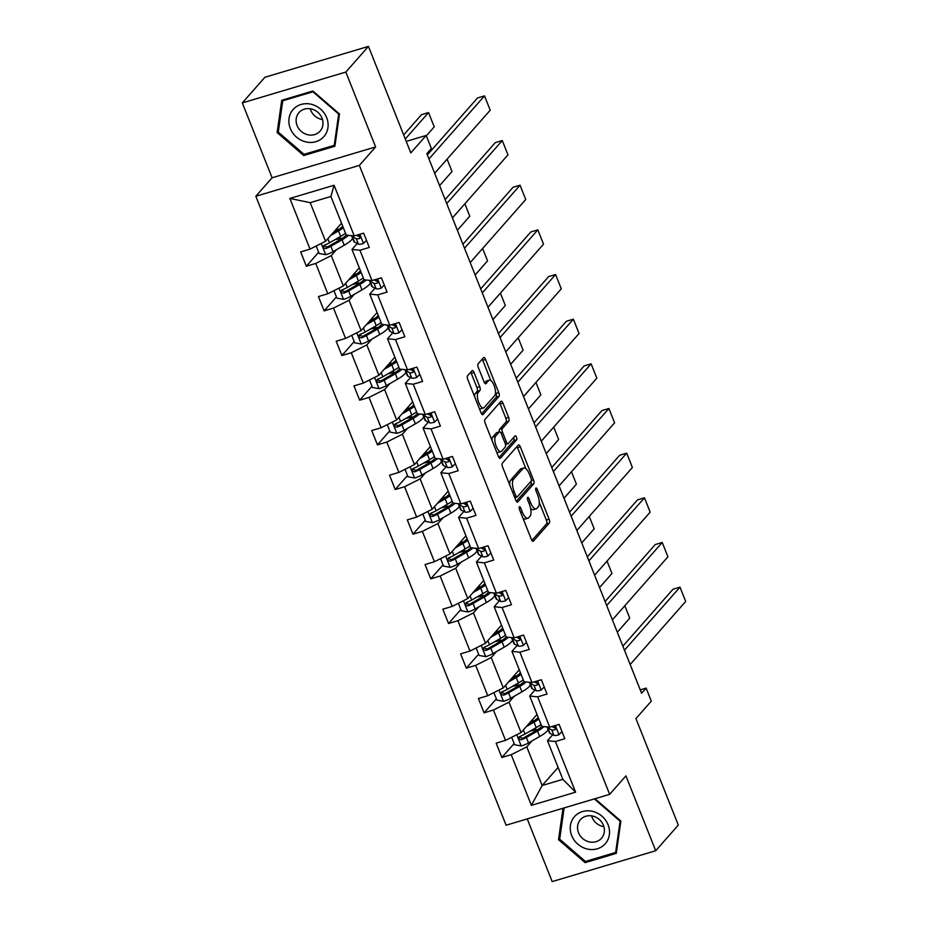 <?xml version="1.0" encoding="UTF-8"?>
<svg xmlns="http://www.w3.org/2000/svg" width="928" height="928" viewBox="0 0 928 928"><rect width="100%" height="100%" fill="white"/><g stroke="black" fill="none" stroke-linecap="round" stroke-linejoin="round"><path stroke-width="1.39" d="M519.332 506.827A2.169 0.824 73.4 0 0 519.494 509.495L531.373 539.354A3.097 1.172 73.4 0 0 533.148 541.314A3.097 1.172 73.4 0 0 533.38 541.152L549.353 523.021A3.097 1.172 73.4 0 0 549.121 519.204L537.242 489.346A2.169 0.824 73.4 0 0 536.001 487.977A2.169 0.824 73.4 0 0 535.839 488.082A2.169 0.824 73.4 0 0 536.001 490.761L537.544 494.624A9.906 3.747 73.4 0 1 538.275 506.839L536.941 508.347A9.906 3.747 73.4 0 1 536.198 508.846A9.906 3.747 73.4 0 1 530.526 502.582L528.995 498.719A2.169 0.824 73.4 0 0 527.754 497.35A2.169 0.824 73.4 0 0 527.591 497.454A2.169 0.824 73.4 0 0 527.754 500.122L529.285 503.997A9.906 3.747 73.4 0 1 530.027 516.212L528.693 517.72A9.906 3.747 73.4 0 1 527.939 518.218A9.906 3.747 73.4 0 1 522.278 511.954L520.736 508.092A2.169 0.824 73.4 0 0 519.494 506.711A2.169 0.824 73.4 0 0 519.332 506.827M527.232 818.914L552.183 881.6L655.713 850.744L678.31 825.085L635.935 718.585L651.294 701.139L646.12 688.112L640.25 689.864M242.301 102.915L272.09 177.782L375.62 146.926L345.831 72.059L242.301 102.915L264.909 77.256L368.439 46.4L410.814 152.9L426.184 135.442L406.232 141.392M345.831 72.059L368.439 46.4M474.057 372.499A3.097 1.172 73.4 0 0 472.294 370.539A3.097 1.172 73.4 0 0 472.05 370.701L467.573 375.782A3.097 1.172 73.4 0 0 467.805 379.598L481.006 412.763A3.097 1.172 73.4 0 0 482.769 414.723A3.097 1.172 73.4 0 0 483.001 414.561L498.974 396.43A3.097 1.172 73.4 0 0 498.754 392.614L485.553 359.449A3.097 1.172 73.4 0 0 483.778 357.489A3.097 1.172 73.4 0 0 483.546 357.651L478.129 363.799A3.097 1.172 73.4 0 0 478.361 367.616L484.01 381.802A3.097 1.172 73.4 0 0 485.785 383.763A3.097 1.172 73.4 0 0 486.017 383.612L488.696 380.561A8.282 3.132 73.4 0 1 489.323 380.144A8.282 3.132 73.4 0 1 494.392 386.268A8.282 3.132 73.4 0 1 494.682 395.595L484.172 407.531A8.282 3.132 73.4 0 1 483.546 407.949A8.282 3.132 73.4 0 1 478.477 401.824A8.282 3.132 73.4 0 1 478.187 392.498L479.938 390.514A3.097 1.172 73.4 0 0 479.706 386.686L474.057 372.499L471.262 373.334A3.097 1.172 73.4 0 0 470.705 372.232M426.184 135.442L431.369 148.468L426.845 153.607L641.596 693.239L646.12 688.112M375.62 146.926L359.356 165.404L609.65 794.356L506.108 825.212L255.826 196.26L359.356 165.404M655.713 850.744L625.913 775.878L609.65 794.356M502.35 463.176A3.097 1.172 73.4 0 0 502.582 466.993L515.782 500.157A3.097 1.172 73.4 0 0 517.546 502.118A3.097 1.172 73.4 0 0 517.778 501.955L533.751 483.824A3.097 1.172 73.4 0 0 533.53 480.008L520.33 446.844A3.097 1.172 73.4 0 0 518.555 444.883A3.097 1.172 73.4 0 0 518.323 445.046L502.35 463.176M498.394 456.46L485.193 423.296A3.097 1.172 73.4 0 1 484.961 419.479L500.934 401.348A3.097 1.172 73.4 0 1 501.166 401.186A3.097 1.172 73.4 0 1 502.941 403.146L508.59 417.345A3.097 1.172 73.4 0 1 508.822 421.161L502.338 428.516A3.097 1.172 73.4 0 0 502.57 432.332L506.317 441.74A3.097 1.172 73.4 0 0 508.092 443.7A3.097 1.172 73.4 0 0 508.324 443.549L515.063 435.893A2.169 0.824 73.4 0 1 515.237 435.777A2.169 0.824 73.4 0 1 516.56 437.378A2.169 0.824 73.4 0 1 516.629 439.826L500.389 458.258A3.097 1.172 73.4 0 1 500.157 458.42A3.097 1.172 73.4 0 1 498.394 456.46M354.241 235.932L346.283 235.12L330.902 196.481L334.08 185.264L354.241 235.932L363.614 233.137L369.309 247.451L359.936 250.247L372.012 280.592L381.385 277.797L387.08 292.111L377.708 294.907L389.783 325.252L399.156 322.457L404.852 336.771L395.479 339.567L407.554 369.912L416.927 367.117L422.634 381.431L413.25 384.227L425.326 414.572L434.71 411.777L440.406 426.091L431.033 428.887L443.108 459.232L452.481 456.437L458.177 470.751L448.804 473.547L460.88 503.892L470.252 501.097L475.948 515.411L466.575 518.207L478.651 548.552L488.024 545.757L493.719 560.071L484.346 562.867L496.422 593.212L505.795 590.417L511.49 604.731L502.118 607.527L514.193 637.872L523.566 635.077L529.262 649.391L519.889 652.187L531.964 682.532L541.337 679.737L547.033 694.051L537.66 696.847L549.736 727.192L559.108 724.397L564.804 738.711L555.431 741.507L575.604 792.176L531.384 805.353L511.224 754.684L501.851 757.468L496.155 743.166L505.528 740.37L493.452 710.024L484.08 712.82L478.384 698.506L487.757 695.71L475.681 665.364L466.308 668.16L460.613 653.846L469.986 651.05L457.91 620.704L448.537 623.5L442.842 609.186L452.214 606.39L440.139 576.044L430.754 578.84L425.059 564.526L434.443 561.73L422.356 531.384L412.983 534.18L407.288 519.866L416.66 517.07L404.585 486.724L395.212 489.52L389.516 475.206L398.889 472.41L386.814 442.064L377.441 444.86L371.745 430.546L381.118 427.75L369.042 397.404L359.67 400.2L353.974 385.886L363.347 383.09L351.271 352.744L341.898 355.54L336.203 341.226L345.576 338.43L333.5 308.084L324.127 310.88L318.432 296.566L327.804 293.77L315.729 263.424L306.356 266.22L300.66 251.906L310.033 249.11L289.872 198.441L334.08 185.264M359.31 267.844L343.348 285.952L331.273 255.606L336.504 249.667M331.273 255.606L315.729 263.424M343.348 285.952L327.804 293.77M372.012 280.592L364.054 279.78L351.979 249.435L359.936 250.247M357.21 243.496L351.979 249.435M377.081 312.504L361.12 330.612L349.044 300.266L354.287 294.327M349.044 300.266L333.5 308.084M361.12 330.612L345.576 338.43M389.783 325.252L381.837 324.44L369.75 294.095L377.708 294.907M374.993 288.156L369.75 294.095M394.852 357.164L378.902 375.272L366.827 344.926L372.058 338.987M366.827 344.926L351.271 352.744M378.902 375.272L363.347 383.09M407.554 369.912L399.608 369.1L387.533 338.755L395.479 339.567M392.764 332.816L387.533 338.755M412.624 401.824L396.674 419.932L384.598 389.586L389.83 383.647M384.598 389.586L369.042 397.404M396.674 419.932L381.118 427.75M425.326 414.572L417.38 413.76L405.304 383.415L413.25 384.227M410.536 377.476L405.304 383.415M430.395 446.484L414.445 464.592L402.369 434.246L407.601 428.307M402.369 434.246L386.814 442.064M414.445 464.592L398.889 472.41M443.108 459.232L435.151 458.42L423.075 428.075L431.033 428.887M428.307 422.136L423.075 428.075M448.166 491.144L432.216 509.252L420.14 478.906L425.372 472.967M420.14 478.906L404.585 486.724M432.216 509.252L416.66 517.07M460.88 503.892L452.922 503.08L440.846 472.735L448.804 473.547M446.078 466.796L440.846 472.735M465.937 535.804L449.987 553.912L437.912 523.566L443.143 517.627M437.912 523.566L422.356 531.384M449.987 553.912L434.443 561.73M478.651 548.552L470.693 547.74L458.618 517.395L466.575 518.207M463.849 511.456L458.618 517.395M483.708 580.464L467.758 598.572L455.683 568.226L460.914 562.287M455.683 568.226L440.139 576.044M467.758 598.572L452.214 606.39M496.422 593.212L488.464 592.4L476.389 562.055L484.346 562.867M481.62 556.116L476.389 562.055M501.48 625.124L485.53 643.232L473.454 612.886L478.686 606.947M473.454 612.886L457.91 620.704M485.53 643.232L469.986 651.05M514.193 637.872L506.236 637.06L494.16 606.715L502.118 607.527M499.392 600.776L494.16 606.715M519.262 669.784L503.301 687.892L491.225 657.546L496.457 651.607M491.225 657.546L475.681 665.364M503.301 687.892L487.757 695.71M531.964 682.532L524.007 681.72L511.931 651.375L519.889 652.187M517.163 645.436L511.931 651.375M537.034 714.444L521.072 732.552L508.996 702.206L514.228 696.267M508.996 702.206L493.452 710.024M521.072 732.552L505.528 740.37M549.736 727.192L541.778 726.38L529.702 696.035L537.66 696.847M534.934 690.096L529.702 696.035M558.111 767.398L542.149 785.517L526.768 746.866L531.999 740.927M526.768 746.866L511.224 754.684M531.384 805.353L542.149 785.517L562.855 779.346L547.474 740.695L555.431 741.507M272.09 177.782L255.826 196.26M330.902 196.481L310.196 202.652L325.577 241.292L341.539 223.184M552.705 734.756L547.474 740.695M562.855 779.346L575.604 792.176M325.577 241.292L310.033 249.11M289.872 198.441L310.196 202.652M520.678 736.09L520.028 736.844M514.147 743.514L501.851 757.468M502.906 691.43L502.245 692.184M496.376 698.854L484.08 712.82M485.135 646.77L484.474 647.524M478.604 654.194L466.308 668.16M467.364 602.11L466.703 602.864M460.833 609.534L448.537 623.5M449.593 557.45L448.932 558.204M443.062 564.874L430.754 578.84M431.822 512.79L431.16 513.544M425.279 520.214L412.983 534.18M414.05 468.13L413.389 468.884M407.508 475.554L395.212 489.52M396.279 423.481L395.618 424.224M389.737 430.894L377.441 444.86M378.496 378.821L377.847 379.564M371.966 386.234L359.67 400.2M360.725 334.161L360.076 334.904M354.194 341.574L341.898 355.54M342.954 289.501L342.304 290.244M336.423 296.914L324.127 310.88M325.183 244.841L324.533 245.584M318.652 252.254L306.356 266.22M562.994 808.265L558.528 839.678L585.104 862.657L616.285 853.366L620.878 821.094L594.999 798.718M303.711 155.544L334.892 146.253L339.486 113.982L312.898 91.002L281.729 100.294L277.124 132.565L303.711 155.544L305.045 154.036M523.021 518.358A9.906 3.747 73.4 0 0 525.144 519.054L527.939 518.218M530.584 508.312A9.906 3.747 73.4 0 0 533.403 509.681L536.198 508.846M531.941 540.456L546.557 523.856A3.097 1.172 73.4 0 0 546.325 520.04L539.249 502.268M525.886 468.675L517.534 447.679A3.097 1.172 73.4 0 0 516.977 446.577M516.339 501.259L530.955 484.66A3.097 1.172 73.4 0 0 530.909 481.342M515.794 495.656A2.169 0.824 73.4 0 0 517.035 497.025A2.169 0.824 73.4 0 0 517.198 496.909L531.21 480.994A2.169 0.824 73.4 0 0 531.048 478.326L529.436 474.243A9.906 3.747 73.4 0 0 523.763 467.979A9.906 3.747 73.4 0 0 523.009 468.478L513.428 479.358A9.906 3.747 73.4 0 0 514.17 491.573L515.794 495.656L514.182 496.132M523.763 467.979L520.968 468.814A9.906 3.747 73.4 0 0 520.214 469.313L523.009 468.478M509.658 484.764A9.906 3.747 73.4 0 1 510.632 480.194L520.214 469.313M499.38 431.833A3.097 1.172 73.4 0 1 499.542 429.351L506.027 421.996A3.097 1.172 73.4 0 0 505.795 418.168L500.146 403.982A3.097 1.172 73.4 0 0 499.577 402.88M498.951 457.562L513.834 440.661A2.169 0.824 73.4 0 0 513.52 437.645M495.622 436.148A8.282 3.132 73.4 0 0 495.912 445.463A8.282 3.132 73.4 0 0 500.981 451.6A8.282 3.132 73.4 0 0 501.607 451.182L505.308 446.971A3.097 1.172 73.4 0 0 505.076 443.155L501.329 433.736A3.097 1.172 73.4 0 0 499.554 431.787A3.097 1.172 73.4 0 0 499.322 431.938L495.622 436.148L492.826 436.984A8.282 3.132 73.4 0 0 491.991 440.394M496.619 452.017A8.282 3.132 73.4 0 0 498.174 452.435L500.981 451.6M497.037 432.622A3.097 1.172 73.4 0 0 496.758 432.61A3.097 1.172 73.4 0 0 496.526 432.773L499.322 431.938M492.826 436.984L496.526 432.773M474.556 396.581A8.282 3.132 73.4 0 1 475.391 393.333L477.143 391.338A3.097 1.172 73.4 0 0 476.911 387.521L471.262 373.334M479.277 408.436A8.282 3.132 73.4 0 0 480.739 408.784L483.546 407.949M489.323 380.144L486.527 380.979A8.282 3.132 73.4 0 0 485.901 381.396L488.696 380.561M484.567 382.904L485.901 381.396M490.796 380.492L482.757 360.284A3.097 1.172 73.4 0 0 482.189 359.182M481.562 413.865L496.178 397.265A3.097 1.172 73.4 0 0 495.946 393.449L495.517 392.347M559.816 838.216L558.528 839.678M586.438 861.149L585.104 862.657M278.412 131.103L277.124 132.565M511.664 737.284L514.646 744.766L521.385 745.961A8.352 1.775 -21.7 0 0 528.519 742.922L539.713 736.496A24.128 5.139 -21.7 0 0 548.065 729.408M538.066 729.42A20.022 4.269 -21.7 0 0 535.908 729.826L530.735 730.939A11.507 2.448 158.3 0 1 530.236 731.044M624.811 605.752L629.741 618.129L617.317 632.235M526.304 726.612L534.018 722.181A24.128 5.139 -21.7 0 0 538.855 719.038M528.461 724.176L531.628 722.355A20.022 4.269 -21.7 0 0 538.17 717.298M537.242 714.966A20.022 4.269 -21.7 0 0 536.651 714.873M541.024 724.478A24.128 5.139 158.3 0 1 536.187 727.622L524.993 734.048A8.352 1.775 158.3 0 1 520.063 736.333C518.207 738.294 518.659 739.43 521.42 739.767A8.352 1.775 -21.7 0 0 526.362 737.482L537.556 731.055A24.128 5.139 -21.7 0 0 543.97 726.601M541.697 726.172A20.022 4.269 158.3 0 1 535.154 731.229L523.96 737.667A4.257 0.905 158.3 0 1 522.731 738.294L520.214 737.482M531.048 721.242L532.382 720.952L532.046 720.105M534.528 720.546A20.022 4.269 -21.7 0 0 532.382 720.952M520.063 736.333L519.251 736.878M624.463 650.192L680.004 587.146L673.009 589.222L622.862 646.166M561.985 731.624L558.876 734.79A8.352 1.775 158.3 0 1 553.9 735.359L550.084 733.41A24.128 5.139 158.3 0 1 549.364 732.679L547.207 727.239A24.128 5.139 -21.7 0 0 547.926 727.97L551.731 729.93A8.352 1.775 -21.7 0 0 554.724 729.849L555.396 729.454M630.158 664.506L685.699 601.448L680.004 587.146M555.744 728.364A4.257 0.905 158.3 0 1 555.42 728.283L552.148 726.601M555.733 728.7L554.724 729.849C556.278 728.225 555.826 727.076 553.355 726.415A8.352 1.775 158.3 0 1 551.545 726.647M493.893 692.624L496.874 700.106L503.602 701.301A8.352 1.775 -21.7 0 0 510.748 698.262L521.942 691.836A24.128 5.139 -21.7 0 0 530.294 684.748M520.295 684.76A20.022 4.269 -21.7 0 0 518.137 685.166L512.964 686.279A11.507 2.448 158.3 0 1 512.465 686.384M607.04 561.092L611.958 573.469L599.546 587.575M508.532 681.952L516.246 677.521A24.128 5.139 -21.7 0 0 521.084 674.378M510.678 679.516A7.412 1.578 -21.7 0 0 510.69 679.516L513.845 677.695A20.022 4.269 -21.7 0 0 520.388 672.638M519.471 670.306A20.022 4.269 -21.7 0 0 518.88 670.213M523.253 679.818A24.128 5.139 158.3 0 1 518.416 682.962L507.222 689.388A8.352 1.775 158.3 0 1 502.28 691.673C500.436 693.634 500.888 694.77 503.649 695.107A8.352 1.775 -21.7 0 0 508.579 692.833L519.773 686.395A24.128 5.139 -21.7 0 0 526.199 681.941M523.926 681.512A20.022 4.269 158.3 0 1 517.383 686.569L506.189 693.007A4.257 0.905 158.3 0 1 504.948 693.634L502.442 692.822M513.265 676.582L514.611 676.292L514.274 675.445M516.757 675.886A20.022 4.269 -21.7 0 0 514.611 676.292M502.28 691.673L501.48 692.218M476.122 647.964L479.103 655.446L485.831 656.641A8.352 1.775 -21.7 0 0 492.977 653.602L504.171 647.176A24.128 5.139 -21.7 0 0 512.511 640.088M502.512 640.1A20.022 4.269 -21.7 0 0 500.366 640.506L495.181 641.619A11.507 2.448 158.3 0 1 494.682 641.724M589.257 516.432L594.187 528.809L581.775 542.915M490.761 637.292L498.475 632.861A24.128 5.139 -21.7 0 0 503.312 629.718M492.919 634.856A7.412 1.578 -21.7 0 1 492.907 634.856L496.074 633.035A20.022 4.269 -21.7 0 0 502.616 627.978M501.7 625.646A20.022 4.269 -21.7 0 0 501.108 625.553M505.482 635.158A24.128 5.139 158.3 0 1 500.644 638.302L489.439 644.728A8.352 1.775 158.3 0 1 484.509 647.013C482.664 648.974 483.117 650.11 485.878 650.447A8.352 1.775 -21.7 0 0 490.808 648.173L502.002 641.735A24.128 5.139 -21.7 0 0 508.416 637.281M506.154 636.852A20.022 4.269 158.3 0 1 499.612 641.909L488.418 648.347A4.257 0.905 158.3 0 1 487.177 648.974L484.66 648.162M495.494 631.922L496.84 631.632L496.503 630.785M498.986 631.226A20.022 4.269 -21.7 0 0 496.84 631.632M484.509 647.013L483.708 647.558M606.692 605.532L662.232 542.486L655.238 544.562L605.091 601.506M544.214 686.964L541.105 690.13A8.352 1.775 158.3 0 1 536.129 690.699L532.312 688.75A24.128 5.139 158.3 0 1 531.593 688.019L529.424 682.59A24.128 5.139 -21.7 0 0 530.155 683.31L533.96 685.27A8.352 1.775 -21.7 0 0 536.952 685.189L537.614 684.794M612.387 619.846L667.928 556.8L662.232 542.486M537.973 683.704A4.257 0.905 158.3 0 1 537.648 683.623L534.377 681.941M537.962 684.04L536.952 685.189C538.507 683.565 538.043 682.428 535.584 681.755A8.352 1.775 158.3 0 1 533.774 681.987M588.92 560.872L644.461 497.826L637.466 499.902L587.32 556.846M526.443 642.304L523.334 645.47A8.352 1.775 158.3 0 1 518.346 646.039L514.541 644.09A24.128 5.139 158.3 0 1 513.822 643.359L511.653 637.93A24.128 5.139 -21.7 0 0 512.384 638.65L516.188 640.61A8.352 1.775 -21.7 0 0 519.181 640.529L519.842 640.134M594.616 575.186L650.157 512.14L644.461 497.826M520.202 639.044A4.257 0.905 158.3 0 1 519.877 638.963L516.606 637.281M520.19 639.38L519.181 640.529C520.736 638.905 520.272 637.768 517.812 637.095A8.352 1.775 158.3 0 1 516.003 637.327M587.204 849.004A20.497 18.467 -138.6 0 0 609.336 834.794A20.497 18.467 -138.6 0 0 592.563 811.35A20.497 18.467 -138.6 0 0 570.43 825.572A20.497 18.467 -138.6 0 0 587.204 849.004M589.118 841.858A14.036 12.644 -138.6 0 0 601.483 838.239A14.036 12.644 -138.6 0 0 603.432 825.317A14.036 12.644 -138.6 0 0 592.783 816.083A14.036 12.644 -138.6 0 0 580.418 819.691A14.036 12.644 -138.6 0 0 578.48 832.613A14.036 12.644 -138.6 0 0 589.118 841.858M603.884 826.674A14.036 12.644 41.4 0 1 602.69 826.442A14.036 12.644 41.4 0 1 591.6 815.851M594.338 798.915L620.09 821.176L615.635 852.449L585.429 861.451L559.677 839.19L564.131 807.928M616.563 851.394L615.635 852.449M305.811 141.891A20.497 18.467 -138.6 0 0 327.944 127.681A20.497 18.467 -138.6 0 0 311.17 104.238A20.497 18.467 -138.6 0 0 289.037 118.459A20.497 18.467 -138.6 0 0 305.811 141.891M307.725 134.746A14.036 12.644 -138.6 0 0 320.09 131.126A14.036 12.644 -138.6 0 0 322.039 118.204A14.036 12.644 -138.6 0 0 311.39 108.97A14.036 12.644 -138.6 0 0 299.025 112.578A14.036 12.644 -138.6 0 0 297.076 125.5A14.036 12.644 -138.6 0 0 307.725 134.746M322.492 119.561A14.036 12.644 41.4 0 1 321.297 119.329A14.036 12.644 41.4 0 1 310.207 108.738M282.727 100.804L312.945 91.802L338.697 114.063L334.242 145.336L304.036 154.338L278.284 132.078L282.727 100.804L283.701 99.702M335.17 144.281L334.242 145.336M458.351 603.304L461.332 610.786L468.06 611.981A8.352 1.775 -21.7 0 0 475.206 608.942L486.4 602.516A24.128 5.139 -21.7 0 0 494.74 595.428M484.741 595.44A20.022 4.269 -21.7 0 0 482.595 595.846L477.41 596.959A11.507 2.448 158.3 0 1 476.911 597.064M571.486 471.772L576.416 484.149L564.004 498.255M472.99 592.632L480.704 588.201A24.128 5.139 -21.7 0 0 485.541 585.058M475.136 590.196A7.412 1.578 -21.7 0 0 475.148 590.196L478.303 588.375A20.022 4.269 -21.7 0 0 484.845 583.318M483.929 580.986A20.022 4.269 -21.7 0 0 483.337 580.893M487.71 590.498A24.128 5.139 158.3 0 1 482.862 593.642L471.668 600.068A8.352 1.775 158.3 0 1 466.738 602.353C464.893 604.314 465.346 605.45 468.106 605.787A8.352 1.775 -21.7 0 0 473.036 603.513L484.23 597.075A24.128 5.139 -21.7 0 0 490.645 592.621M488.383 592.192A20.022 4.269 158.3 0 1 481.841 597.249L470.647 603.687A4.257 0.905 158.3 0 1 469.406 604.314L466.888 603.502M477.723 587.262L479.068 586.972L478.72 586.125M481.214 586.566A20.022 4.269 -21.7 0 0 479.068 586.972M466.738 602.353L465.937 602.898M571.149 516.212L626.69 453.166L619.684 455.242L569.537 512.186M508.672 597.644L505.563 600.81A8.352 1.775 158.3 0 1 500.575 601.39L496.77 599.43A24.128 5.139 158.3 0 1 496.051 598.699L493.882 593.27A24.128 5.139 -21.7 0 0 494.612 593.99L498.417 595.95A8.352 1.775 -21.7 0 0 501.41 595.869L502.071 595.474M576.845 530.526L632.386 467.48L626.69 453.166M502.431 594.384A4.257 0.905 158.3 0 1 502.106 594.303L498.835 592.621M502.419 594.72L501.41 595.869C502.964 594.245 502.5 593.108 500.041 592.435A8.352 1.775 158.3 0 1 498.232 592.667M440.58 558.644L443.549 566.126L450.289 567.321A8.352 1.775 -21.7 0 0 457.434 564.282L468.628 557.856A24.128 5.139 -21.7 0 0 476.969 550.768M466.97 550.78A20.022 4.269 -21.7 0 0 464.824 551.186L459.638 552.299A11.507 2.448 158.3 0 1 459.14 552.404M553.714 427.112L558.644 439.489L546.232 453.595M455.219 547.972L462.933 543.541A24.128 5.139 -21.7 0 0 467.77 540.398M457.365 545.536L460.532 543.715A20.022 4.269 -21.7 0 0 467.074 538.658M466.146 536.326A20.022 4.269 -21.7 0 0 465.566 536.233M469.939 545.838A24.128 5.139 158.3 0 1 465.09 548.982L453.896 555.408A8.352 1.775 158.3 0 1 448.966 557.693C447.122 559.654 447.574 560.79 450.335 561.127A8.352 1.775 -21.7 0 0 455.265 558.853L466.459 552.415A24.128 5.139 -21.7 0 0 472.874 547.961M470.612 547.532A20.022 4.269 158.3 0 1 464.07 552.589L452.876 559.027A4.257 0.905 158.3 0 1 451.634 559.654L449.117 558.842M459.952 542.602L461.286 542.312L460.949 541.465M463.443 541.906A20.022 4.269 -21.7 0 0 461.286 542.312M448.966 557.693L448.166 558.238M553.378 471.552L608.907 408.506L601.912 410.582L551.766 467.526M490.9 552.984L487.78 556.15A8.352 1.775 158.3 0 1 482.804 556.73L478.999 554.77A24.128 5.139 158.3 0 1 478.28 554.039L476.11 548.61A24.128 5.139 -21.7 0 0 476.83 549.33L480.646 551.29A8.352 1.775 -21.7 0 0 483.639 551.209L484.3 550.814M559.074 485.866L614.603 422.82L608.907 408.506M484.66 549.724A4.257 0.905 158.3 0 1 484.323 549.643L481.064 547.961M484.648 550.06L483.639 551.209C485.182 549.585 484.729 548.448 482.27 547.775A8.352 1.775 158.3 0 1 480.46 548.007M422.808 513.984L425.778 521.466L432.518 522.661A8.352 1.775 -21.7 0 0 439.663 519.634L450.857 513.196A24.128 5.139 -21.7 0 0 459.198 506.108M449.198 506.12A20.022 4.269 -21.7 0 0 447.052 506.526L441.867 507.639A11.507 2.448 158.3 0 1 441.368 507.744M535.943 382.452L540.873 394.829L528.45 408.935M437.448 503.312L445.162 498.881A24.128 5.139 -21.7 0 0 449.999 495.738M439.594 500.876L442.76 499.055A20.022 4.269 -21.7 0 0 449.303 493.998M448.375 491.666A20.022 4.269 -21.7 0 0 447.795 491.573M452.168 501.178A24.128 5.139 158.3 0 1 447.319 504.322L436.125 510.748A8.352 1.775 158.3 0 1 431.195 513.033C429.351 514.994 429.803 516.13 432.564 516.467A8.352 1.775 -21.7 0 0 437.494 514.193L448.688 507.755A24.128 5.139 -21.7 0 0 455.103 503.301M452.841 502.872A20.022 4.269 158.3 0 1 446.298 507.929L435.093 514.367A4.257 0.905 158.3 0 1 433.863 514.994L431.346 514.182M442.18 497.942L443.514 497.652L443.178 496.805M445.672 497.246A20.022 4.269 -21.7 0 0 443.514 497.652M431.195 513.033L430.395 513.578M535.607 426.892L591.136 363.846L584.141 365.922L533.994 422.866M473.129 508.324L470.009 511.49A8.352 1.775 158.3 0 1 465.032 512.07L461.228 510.11A24.128 5.139 158.3 0 1 460.508 509.391L458.339 503.95A24.128 5.139 -21.7 0 0 459.058 504.67L462.875 506.63A8.352 1.775 -21.7 0 0 465.856 506.549L466.529 506.154M541.302 441.206L596.832 378.16L591.136 363.846M466.888 505.064A4.257 0.905 158.3 0 1 466.552 504.983L463.292 503.301M466.865 505.4L465.856 506.549C467.41 504.925 466.958 503.788 464.499 503.115A8.352 1.775 158.3 0 1 462.689 503.347M405.037 469.324L408.007 476.806L414.746 478.001A8.352 1.775 -21.7 0 0 421.892 474.974L433.086 468.536A24.128 5.139 -21.7 0 0 441.426 461.448M431.427 461.46A20.022 4.269 -21.7 0 0 429.281 461.866L424.096 462.979A11.507 2.448 158.3 0 1 423.597 463.084M518.172 337.792L523.102 350.169L510.678 364.275M419.676 458.652L427.39 454.221A24.128 5.139 -21.7 0 0 432.228 451.078M421.822 456.216L424.989 454.395A20.022 4.269 -21.7 0 0 431.532 449.338M430.604 447.006A20.022 4.269 -21.7 0 0 430.012 446.913M434.385 456.518A24.128 5.139 158.3 0 1 429.548 459.662L418.354 466.088A8.352 1.775 158.3 0 1 413.424 468.373C411.58 470.334 412.032 471.47 414.793 471.807A8.352 1.775 -21.7 0 0 419.723 469.533L430.917 463.095A24.128 5.139 -21.7 0 0 437.332 458.641M435.058 458.212A20.022 4.269 158.3 0 1 428.516 463.269L417.322 469.707A4.257 0.905 158.3 0 1 416.092 470.334L413.575 469.522M424.409 453.282L425.743 452.992L425.407 452.145M427.901 452.586A20.022 4.269 -21.7 0 0 425.743 452.992M413.424 468.373L412.624 468.918M517.836 382.232L573.365 319.186L566.37 321.262L516.223 378.206M455.358 463.664L452.238 466.83A8.352 1.775 158.3 0 1 447.261 467.41L443.456 465.45A24.128 5.139 158.3 0 1 442.737 464.731L440.568 459.29A24.128 5.139 -21.7 0 0 441.287 460.01L445.092 461.97A8.352 1.775 -21.7 0 0 448.085 461.889L448.758 461.494M523.531 396.546L579.06 333.5L573.365 319.186M449.117 460.404A4.257 0.905 158.3 0 1 448.781 460.323L445.51 458.641M449.094 460.74L448.085 461.889C449.639 460.265 449.187 459.128 446.728 458.455A8.352 1.775 158.3 0 1 444.918 458.687M387.254 424.664L390.236 432.146L396.975 433.341A8.352 1.775 -21.7 0 0 404.109 430.314L415.315 423.876A24.128 5.139 -21.7 0 0 423.655 416.788M413.656 416.8A20.022 4.269 -21.7 0 0 411.51 417.206L406.325 418.319A11.507 2.448 158.3 0 1 405.826 418.424M500.401 293.132L505.331 305.509L492.907 319.615M401.905 413.992L409.608 409.561A24.128 5.139 -21.7 0 0 414.456 406.418M404.051 411.556L407.218 409.735A20.022 4.269 -21.7 0 0 413.76 404.678M412.832 402.346A20.022 4.269 -21.7 0 0 412.241 402.253M416.614 411.858A24.128 5.139 158.3 0 1 411.777 415.002L400.583 421.428A8.352 1.775 158.3 0 1 395.653 423.713C393.808 425.674 394.261 426.81 397.022 427.147A8.352 1.775 -21.7 0 0 401.952 424.873L413.146 418.435A24.128 5.139 -21.7 0 0 419.56 413.981M417.287 413.552A20.022 4.269 158.3 0 1 410.744 418.609L399.55 425.047A4.257 0.905 158.3 0 1 398.321 425.674L395.804 424.862M406.638 408.622L407.972 408.332L407.636 407.485M410.13 407.926A20.022 4.269 -21.7 0 0 407.972 408.332M395.653 423.713L394.852 424.258M500.053 337.572L555.594 274.526L548.599 276.602L498.452 333.546M437.575 419.004L434.466 422.17A8.352 1.775 158.3 0 1 429.49 422.75L425.685 420.79A24.128 5.139 158.3 0 1 424.954 420.071L422.797 414.63A24.128 5.139 -21.7 0 0 423.516 415.35L427.321 417.31A8.352 1.775 -21.7 0 0 430.314 417.229L430.986 416.834M505.76 351.886L561.289 288.84L555.594 274.526M431.346 415.744A4.257 0.905 158.3 0 1 431.01 415.663L427.738 413.981M431.323 416.08L430.314 417.229C431.868 415.605 431.416 414.468 428.945 413.795A8.352 1.775 158.3 0 1 427.147 414.027M369.483 380.004L372.464 387.486L379.204 388.681A8.352 1.775 -21.7 0 0 386.338 385.654L397.532 379.216A24.128 5.139 -21.7 0 0 405.884 372.128M395.885 372.14A20.022 4.269 -21.7 0 0 393.739 372.546L388.554 373.659A11.507 2.448 158.3 0 1 388.055 373.764M482.63 248.472L487.56 260.861L475.136 274.955M384.134 369.332L391.836 364.901A24.128 5.139 -21.7 0 0 396.685 361.758M386.28 366.896L389.447 365.075A20.022 4.269 -21.7 0 0 395.989 360.018M395.061 357.686A20.022 4.269 -21.7 0 0 394.47 357.593M398.843 367.198A24.128 5.139 158.3 0 1 394.006 370.342L382.812 376.78A8.352 1.775 158.3 0 1 377.882 379.053C376.026 381.014 376.49 382.15 379.25 382.487A8.352 1.775 -21.7 0 0 384.18 380.213L395.374 373.775A24.128 5.139 -21.7 0 0 401.789 369.321M399.516 368.892A20.022 4.269 158.3 0 1 392.973 373.949L381.779 380.387A4.257 0.905 158.3 0 1 380.55 381.014L378.032 380.202M388.867 363.962L390.201 363.672L389.864 362.825M392.347 363.266A20.022 4.269 -21.7 0 0 390.201 363.672M377.882 379.053L377.081 379.598M482.282 292.923L537.822 229.866L530.828 231.942L480.681 288.886M419.804 374.344L416.695 377.51A8.352 1.775 158.3 0 1 411.719 378.09L407.914 376.13A24.128 5.139 158.3 0 1 407.183 375.411L405.026 369.97A24.128 5.139 -21.7 0 0 405.745 370.69L409.55 372.65A8.352 1.775 -21.7 0 0 412.542 372.569L413.215 372.174M487.977 307.226L543.518 244.18L537.822 229.866M413.575 371.084A4.257 0.905 158.3 0 1 413.238 371.003L409.967 369.321M413.552 371.42L412.542 372.569C414.097 370.945 413.644 369.808 411.174 369.135A8.352 1.775 158.3 0 1 409.364 369.367M351.712 335.344L354.693 342.826L361.433 344.021A8.352 1.775 -21.7 0 0 368.567 340.994L379.761 334.556A24.128 5.139 -21.7 0 0 388.113 327.468M378.114 327.48A20.022 4.269 -21.7 0 0 375.956 327.886L370.782 328.999A11.507 2.448 158.3 0 1 370.284 329.104M464.858 203.812L469.788 216.201L457.365 230.295M366.363 324.672L374.065 320.241A24.128 5.139 -21.7 0 0 378.914 317.098M368.497 322.236L371.676 320.415A20.022 4.269 -21.7 0 0 378.218 315.358M377.29 313.026A20.022 4.269 -21.7 0 0 376.698 312.933M381.072 322.538A24.128 5.139 158.3 0 1 376.234 325.682L365.04 332.12A8.352 1.775 158.3 0 1 360.11 334.393C358.254 336.354 358.718 337.49 361.479 337.827A8.352 1.775 -21.7 0 0 366.409 335.553L377.603 329.115A24.128 5.139 -21.7 0 0 384.018 324.661M381.744 324.232A20.022 4.269 158.3 0 1 375.202 329.289L364.008 335.727A4.257 0.905 158.3 0 1 362.778 336.354L360.261 335.542M371.096 319.302L372.43 319.012L372.093 318.165M374.576 318.606A20.022 4.269 -21.7 0 0 372.43 319.012M360.11 334.393L359.298 334.938M333.941 290.684L336.922 298.166L343.662 299.361A8.352 1.775 -21.7 0 0 350.796 296.334L361.99 289.896A24.128 5.139 -21.7 0 0 370.342 282.808M360.342 282.82A20.022 4.269 -21.7 0 0 358.185 283.226L353.011 284.339A11.507 2.448 158.3 0 1 352.512 284.444M447.087 159.152L452.017 171.541L439.594 185.635M348.592 280.012L356.294 275.581A24.128 5.139 -21.7 0 0 361.131 272.438M350.738 277.576L353.904 275.755A20.022 4.269 -21.7 0 0 360.447 270.698M359.519 268.366A20.022 4.269 -21.7 0 0 358.927 268.273M363.3 277.878A24.128 5.139 158.3 0 1 358.463 281.022L347.269 287.46A8.352 1.775 158.3 0 1 342.339 289.733C340.483 291.694 340.947 292.83 343.708 293.167A8.352 1.775 -21.7 0 0 348.638 290.893L359.832 284.455A24.128 5.139 -21.7 0 0 366.247 280.001M363.973 279.572A20.022 4.269 158.3 0 1 357.431 284.629L346.237 291.067A4.257 0.905 158.3 0 1 345.007 291.694L342.49 290.882M353.324 274.642L354.658 274.352L354.322 273.505M356.804 273.946A20.022 4.269 -21.7 0 0 354.658 274.352M342.339 289.733L341.527 290.278M316.17 246.024L319.151 253.506L325.89 254.701A8.352 1.775 -21.7 0 0 333.024 251.674L344.218 245.236A24.128 5.139 -21.7 0 0 352.57 238.148M342.571 238.16A20.022 4.269 -21.7 0 0 340.414 238.566L335.24 239.679A11.507 2.448 158.3 0 1 334.741 239.784M405.281 138.98L428.539 112.566L434.234 126.881L426.346 135.848M330.809 235.352L338.523 230.921A24.128 5.139 -21.7 0 0 343.36 227.778M428.539 112.566L421.544 114.643L403.668 134.943M332.955 232.916A7.412 1.578 -21.7 0 0 332.966 232.916L336.122 231.095A20.022 4.269 -21.7 0 0 342.676 226.038M341.748 223.718A20.022 4.269 -21.7 0 0 341.156 223.613M345.529 233.218A24.128 5.139 158.3 0 1 340.692 236.362L329.498 242.8A8.352 1.775 158.3 0 1 324.568 245.073C322.712 247.034 323.164 248.17 325.925 248.507A8.352 1.775 -21.7 0 0 330.867 246.233L342.061 239.795A24.128 5.139 -21.7 0 0 348.476 235.341M346.202 234.912A20.022 4.269 158.3 0 1 339.66 239.981L328.466 246.407A4.257 0.905 158.3 0 1 327.236 247.034L324.719 246.222M335.553 229.982L336.887 229.692L336.551 228.845M339.033 229.286A20.022 4.269 -21.7 0 0 336.887 229.692M324.568 245.073L323.756 245.618M464.51 248.263L520.051 185.206L513.056 187.282L462.91 244.226M402.033 329.684L398.924 332.85A8.352 1.775 158.3 0 1 393.948 333.43L390.143 331.47A24.128 5.139 158.3 0 1 389.412 330.751L387.254 325.31A24.128 5.139 -21.7 0 0 387.974 326.03L391.778 327.99A8.352 1.775 -21.7 0 0 394.771 327.909L395.444 327.514M470.206 262.578L525.747 199.52L520.051 185.206M395.804 326.424A4.257 0.905 158.3 0 1 395.467 326.343L392.196 324.661M395.78 326.76L394.771 327.909C396.326 326.285 395.873 325.148 393.402 324.475A8.352 1.775 158.3 0 1 391.593 324.707M446.739 203.603L502.28 140.546L495.285 142.622L445.138 199.566M384.262 285.024L381.153 288.19A8.352 1.775 158.3 0 1 376.176 288.77L372.372 286.81A24.128 5.139 158.3 0 1 371.641 286.091L369.483 280.65A24.128 5.139 -21.7 0 0 370.202 281.37L374.007 283.33A8.352 1.775 -21.7 0 0 377 283.249L377.673 282.854M452.435 217.918L507.976 154.86L502.28 140.546M378.021 281.764A4.257 0.905 158.3 0 1 377.696 281.694L374.425 280.012M378.009 282.1L377 283.249C378.554 281.625 378.102 280.488 375.631 279.815A8.352 1.775 158.3 0 1 373.822 280.047M428.968 158.943L484.509 95.886L477.514 97.962L427.367 154.906M366.49 240.364L363.382 243.53A8.352 1.775 158.3 0 1 358.405 244.11L354.589 242.15A24.128 5.139 158.3 0 1 353.87 241.431L351.7 235.99A24.128 5.139 -21.7 0 0 352.431 236.71L356.236 238.67A8.352 1.775 -21.7 0 0 359.229 238.589L359.902 238.194M434.664 173.258L490.204 110.2L484.509 95.886M360.25 237.104A4.257 0.905 158.3 0 1 359.925 237.034L356.654 235.352M360.238 237.44L359.229 238.589C360.783 236.965 360.319 235.828 357.86 235.155A8.352 1.775 158.3 0 1 356.05 235.399M520.666 512.43L522.278 511.954M527.464 499.171L528.995 498.719M528.914 503.057L530.526 502.582M535.711 489.798L537.242 489.346M546.325 520.04L549.121 519.204M546.557 523.856L549.353 523.021M519.216 508.544L520.736 508.092M517.534 447.679L520.33 446.844M531.373 480.646L533.53 480.008M530.955 484.66L533.751 483.824M510.632 480.194L513.428 479.358M512.558 492.06L514.17 491.573M500.146 403.982L502.941 403.146M505.795 418.168L508.59 417.345M506.027 421.996L508.822 421.161M499.542 429.351L502.338 428.516M500.888 432.831L502.57 432.332M504.704 442.227L506.317 441.74M513.834 440.661L516.629 439.826M476.911 387.521L479.706 386.686M477.143 391.338L479.938 390.514M475.391 393.333L478.187 392.498M482.757 360.284L485.553 359.449M495.946 393.449L498.754 392.614M496.178 397.265L498.974 396.43M516.757 734.721L521.211 745.926M537.556 731.055L539.713 736.496M535.908 729.826L535.247 728.155M534.018 722.181L536.187 727.622M526.362 737.482L528.519 742.922M523.357 729.965L524.993 734.048M522.731 738.294L521.42 739.767M558.981 734.674L555.338 725.522M550.084 733.41L547.926 727.97M553.9 735.359L551.731 729.93M498.974 690.061L503.44 701.266M519.773 686.395L521.942 691.836M518.137 685.166L517.476 683.495M516.246 677.521L518.416 682.962M508.579 692.833L510.748 698.262M505.586 685.305L507.222 689.388M504.948 693.634L503.649 695.107M481.203 645.401L485.669 656.606M502.002 641.735L504.171 647.176M500.366 640.506L499.705 638.835M498.475 632.861L500.644 638.302M490.808 648.173L492.977 653.602M487.815 640.645L489.439 644.728M487.177 648.974L485.878 650.447M541.21 690.014L537.567 680.862M532.312 688.75L530.155 683.31M536.129 690.699L533.96 685.27M523.438 645.354L519.796 636.202M514.541 644.09L512.384 638.65M518.346 646.039L516.188 640.61M463.432 600.741L467.898 611.946M484.23 597.075L486.4 602.516M482.595 595.846L481.934 594.175M480.704 588.201L482.862 593.642M473.036 603.513L475.206 608.942M470.044 595.985L471.668 600.068M469.406 604.314L468.106 605.787M505.667 600.694L502.025 591.542M496.77 599.43L494.612 593.99M500.575 601.39L498.417 595.95M445.66 556.092L450.126 567.286M466.459 552.415L468.628 557.856M464.824 551.186L464.162 549.515M462.933 543.541L465.09 548.982M455.265 558.853L457.434 564.282M452.272 551.325L453.896 555.408M451.634 559.654L450.335 561.127M487.896 556.034L484.254 546.882M478.999 554.77L476.83 549.33M482.804 556.73L480.646 551.29M427.889 511.432L432.355 522.626M448.688 507.755L450.857 513.196M447.052 506.526L446.391 504.855M445.162 498.881L447.319 504.322M437.494 514.193L439.663 519.634M434.501 506.665L436.125 510.748M433.863 514.994L432.564 516.467M470.125 511.374L466.482 502.222M461.228 510.11L459.058 504.67M465.032 512.07L462.875 506.63M410.118 466.772L414.572 477.978M430.917 463.095L433.086 468.536M429.281 461.866L428.62 460.195M427.39 454.221L429.548 459.662M419.723 469.533L421.892 474.974M416.73 462.005L418.354 466.088M416.092 470.334L414.793 471.807M452.354 466.714L448.711 457.562M443.456 465.45L441.287 460.01M447.261 467.41L445.092 461.97M392.347 422.112L396.801 433.318M413.146 418.435L415.315 423.876M411.51 417.206L410.849 415.535M409.608 409.561L411.777 415.002M401.952 424.873L404.109 430.314M398.959 417.345L400.583 421.428M398.321 425.674L397.022 427.147M434.582 422.054L430.94 412.902M425.685 420.79L423.516 415.35M429.49 422.75L427.321 417.31M374.576 377.452L379.03 388.658M395.374 373.775L397.532 379.216M393.739 372.546L393.066 370.887M391.836 364.901L394.006 370.342M384.18 380.213L386.338 385.654M381.188 372.685L382.812 376.78M380.55 381.014L379.25 382.487M416.811 377.394L413.169 368.242M407.914 376.13L405.745 370.69M411.719 378.09L409.55 372.65M356.804 332.792L361.259 343.998M377.603 329.115L379.761 334.556M375.956 327.886L375.295 326.227M374.065 320.241L376.234 325.682M366.409 335.553L368.567 340.994M363.405 328.025L365.04 332.12M362.778 336.354L361.479 337.827M339.033 288.132L343.488 299.338M359.832 284.455L361.99 289.896M358.185 283.226L357.524 281.567M356.294 275.581L358.463 281.022M348.638 290.893L350.796 296.334M345.634 283.365L347.269 287.46M345.007 291.694L343.708 293.167M321.262 243.472L325.716 254.678M342.061 239.795L344.218 245.236M340.414 238.566L339.752 236.907M338.523 230.921L340.692 236.362M330.867 246.233L333.024 251.674M327.862 238.705L329.498 242.8M327.236 247.034L325.925 248.507M399.04 332.734L395.398 323.582M390.143 331.47L387.974 326.03M393.948 333.43L391.778 327.99M381.257 288.074L377.615 278.922M372.372 286.81L370.202 281.37M376.176 288.77L374.007 283.33M363.486 243.414L359.844 234.262M354.589 242.15L352.431 236.71M358.405 244.11L356.236 238.67M514.796 497.686L517.035 497.025M505.47 444.477L508.092 443.7M496.758 432.61L499.554 431.787"/></g></svg>
